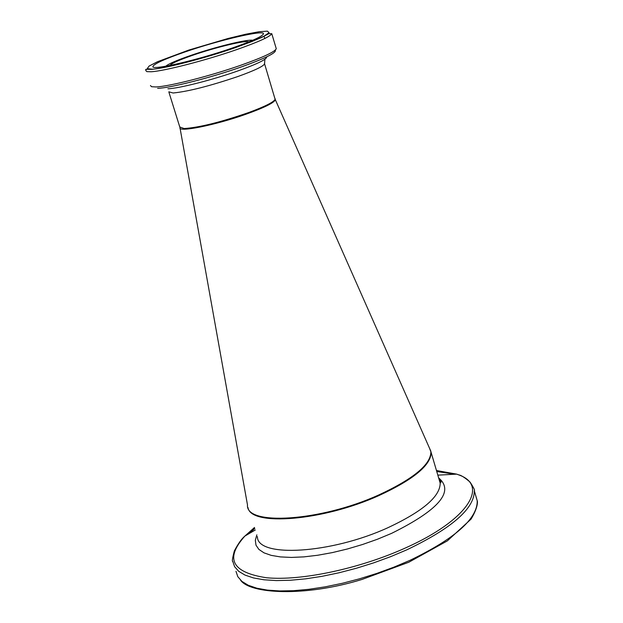 <?xml version="1.0" encoding="UTF-8"?>
<svg xmlns="http://www.w3.org/2000/svg" width="623" height="623" viewBox="0 0 623 623"><rect width="100%" height="100%" fill="white"/><g stroke="black" fill="none" stroke-linecap="round" stroke-linejoin="round"><path stroke-width="0.93" d="M179.961 127.684C178.131 132.559 215.021 125.207 245.314 114.461C263.973 107.795 273.995 102.896 275.366 99.773L275.187 99.065M180.055 128.159L247.487 504.926C245.407 526.092 320.37 521.428 378.543 495.059C413.913 478.698 431.357 464.112 430.882 451.293L428.99 447.026M232.581 47.924C196.915 60.408 149.886 71.147 152.978 66.287C154.714 63.523 165.407 58.741 185.047 51.935C219.833 39.88 265.795 29.242 263.397 34C262.018 36.562 251.747 41.196 232.581 47.924M248.842 41.889C246.397 39.919 215.706 47.278 192.647 55.291C179.011 60.034 171.395 63.429 169.799 65.493M184.953 128.969C199.897 127.956 221.173 122.676 248.795 113.121C264.868 107.172 273.513 102.795 274.72 99.999M252.704 40.277C247.393 39.054 215.036 47.013 190.731 55.447C176.987 60.213 168.631 63.819 165.663 66.264M236.724 49.599C258.561 41.92 270.242 36.617 271.776 33.689L268.825 33.681L262.049 37.263C251.419 41.92 237.106 47.169 219.132 53.017C191.136 61.615 164.877 67.946 152.004 69.324C141.997 69.239 147.153 69.324 145.743 70.539L146.872 71.637L151.116 71.754C164.137 71.123 205.878 60.361 236.724 49.599M152.292 69.2L147.223 68.678L149.068 66.085L157.409 61.763L188.839 50.058L228.08 38.478L245.626 34.249L259.254 31.703L267.423 31.15L269.089 32.708L263.872 36.259L252.183 41.445L235.253 47.698C205.356 58.11 164.939 68.553 152.292 69.2M276.051 47.987L276.277 48.734C274.798 51.841 263.171 57.277 241.405 65.033C210.652 75.913 168.95 86.55 155.875 86.947L151.607 86.729L150.447 85.53M157.611 88.357C170.445 87.991 211.275 77.587 241.389 66.918C265.562 58.243 276.846 52.636 275.257 50.097M266.675 56.864C267.002 59.232 257.447 63.912 237.994 70.89C212.84 79.822 178.809 88.482 167.914 88.785M274.977 98.403L275.187 99.104C274.151 101.907 265.382 106.362 248.889 112.475C220.885 122.155 199.313 127.513 184.167 128.548L179.774 127.006L168.989 92.43M168.802 91.822L173.093 92.998C188.162 91.519 209.78 86.021 237.955 76.497C254.566 70.531 263.443 66.303 264.573 63.811L264.456 63.273M475.855 496.072L477.226 500.775C477.537 518.733 455.078 538.599 409.856 560.389L393.806 567.195L376.954 573.37L359.666 578.775L342.307 583.299L325.276 586.827L308.922 589.303L293.604 590.682L279.634 590.947L267.275 590.098L256.769 588.19L248.281 585.27L241.942 581.415L237.838 576.727L235.977 571.322M439.597 481.151L440.928 481.252M255.305 529.978L244.886 536.068C241.677 538.708 238.157 543.669 234.341 550.95C232.426 558.294 231.904 561.767 232.776 561.37L234.614 566.704L238.702 571.314L245.018 575.091L253.491 577.942L263.988 579.787L276.339 580.574L290.318 580.262L305.644 578.837L322.005 576.33L339.052 572.771L356.426 568.238L373.738 562.834L390.613 556.666L406.694 549.883C452.002 528.187 474.539 508.469 474.305 490.737C475.115 490.589 473.706 487.716 470.085 482.116C464.851 477.6 461.113 475.201 458.886 474.921L456.69 474.134L458.84 474.928C489.538 485.574 467.491 520.345 405.612 547.89C359.837 568.667 301.026 581.142 266.512 577.747C231.873 572.49 224.669 558.597 244.886 536.068L254.511 527.463M254.83 528.475L247.97 534.269M454.798 474.235L436.754 471.518M436.458 470.505L456.69 474.134L437.829 475.147M256.847 534.838L255.321 540.297L255.998 545.195L258.895 549.416L263.996 552.842L271.223 555.373L280.443 556.915L291.439 557.429L303.954 556.876L317.699 555.257L332.3 552.609L347.385 548.988L362.555 544.494L377.406 539.253L391.532 533.389C439.005 509.879 454.704 491.376 438.639 477.896M247.993 507.527C250.376 526.669 322.979 520.906 378.722 495.667C413.477 479.617 430.945 465.21 431.124 452.43L429.465 448.093M439.168 479.71L440.188 483.152C440.173 496.469 422.9 511.249 388.355 527.51C331.187 553.894 256.878 558.091 257.408 536.605M275.366 99.773L430.882 451.293M271.776 33.689L276.277 48.734L275.389 49.972M275.117 99.353L264.573 63.811L264.892 59.271M264.752 38.517L264.043 36.165M153.172 66.902L152.978 66.287M188.792 128.245L188.878 128.743M268.116 104.415L268.326 104.882M240.579 580.192C249.823 593.797 304.429 597.208 362.01 579.445L408.781 562.25L447.345 540.881L471.019 519.154C478.838 506.297 477.42 500.355 477.226 500.775L474.305 490.737M438.802 478.472L441.061 482.155L440.188 483.152L431.124 452.43"/></g></svg>
